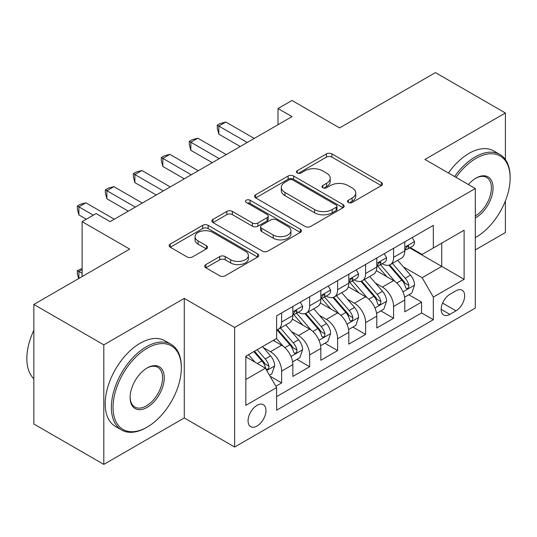 <?xml version="1.0" encoding="UTF-8"?>
<svg xmlns="http://www.w3.org/2000/svg" width="537" height="537" viewBox="0 0 537 537"><rect width="100%" height="100%" fill="white"/><g stroke="black" fill="none" stroke-linecap="round" stroke-linejoin="round"><path stroke-width="0.81" d="M348.338 202.462A2.719 1.571 0 0 0 352.185 202.462L381.371 185.614A3.887 2.242 0 0 0 382.505 184.03A3.887 2.242 0 0 0 381.371 182.439L331.92 153.897A3.887 2.242 0 0 0 326.429 153.897L297.243 170.746A2.719 1.571 0 0 0 296.444 171.853A2.719 1.571 0 0 0 297.243 172.968A2.719 1.571 0 0 0 301.089 172.968L304.868 170.786A12.432 7.176 0 0 1 322.448 170.786L326.57 173.162A12.432 7.176 0 0 1 330.208 178.237A12.432 7.176 0 0 1 326.57 183.312L322.791 185.493A2.719 1.571 0 0 0 321.992 186.608A2.719 1.571 0 0 0 322.791 187.715A2.719 1.571 0 0 0 326.637 187.715L330.409 185.533A12.432 7.176 0 0 1 347.989 185.533L352.111 187.916A12.432 7.176 0 0 1 355.756 192.991A12.432 7.176 0 0 1 352.111 198.066L348.338 200.241A2.719 1.571 0 0 0 347.54 201.355A2.719 1.571 0 0 0 348.338 202.462L348.338 200.241M257.028 426.029A12.666 7.31 120 0 0 265.298 414.873A12.666 7.31 120 0 0 263.358 404.723A12.666 7.31 120 0 0 257.028 405.348A12.666 7.31 120 0 0 248.752 416.511A12.666 7.31 120 0 0 250.692 426.66A12.666 7.31 120 0 0 257.028 426.029M205.839 264.593A3.887 2.242 0 0 0 204.704 266.177A3.887 2.242 0 0 0 205.839 267.762L219.714 275.77A3.887 2.242 0 0 0 225.204 275.77L257.619 257.062A3.887 2.242 0 0 0 258.76 255.471A3.887 2.242 0 0 0 257.619 253.887L208.175 225.339A3.887 2.242 0 0 0 202.684 225.339L170.269 244.053A3.887 2.242 0 0 0 169.128 245.644A3.887 2.242 0 0 0 170.269 247.228L187.024 256.901A3.887 2.242 0 0 0 192.514 256.901L206.389 248.893A3.887 2.242 0 0 0 207.53 247.309A3.887 2.242 0 0 0 206.389 245.718L198.079 240.925A10.391 6.001 0 0 1 195.038 236.683A10.391 6.001 0 0 1 201.449 231.138A10.391 6.001 0 0 1 212.773 232.44L245.328 251.229A10.391 6.001 0 0 1 248.369 255.471A10.391 6.001 0 0 1 241.952 261.016A10.391 6.001 0 0 1 230.628 259.713L225.204 256.585A3.887 2.242 0 0 0 219.714 256.585L205.839 264.593L205.839 267.762M505.391 159.543L505.391 112.992L435.433 72.596L339.579 127.934L292.007 100.466L278.012 108.548L292.007 116.623L110.105 221.647L96.11 213.565L82.121 221.647L82.121 276.575M103.809 344.841L103.809 464.404L184.265 417.954L184.265 298.391L103.809 344.841L33.844 304.445L129.692 249.108L82.121 221.647M184.265 298.391L234.635 327.469L475.305 188.521L475.305 308.084L234.635 447.032L234.635 327.469M505.391 112.992L424.935 159.442L475.305 188.521M305.144 226.453A3.887 2.242 0 0 0 310.634 226.453L343.049 207.738A3.887 2.242 0 0 0 344.183 206.154A3.887 2.242 0 0 0 343.049 204.563L293.605 176.022A3.887 2.242 0 0 0 288.107 176.022L255.699 194.73A3.887 2.242 0 0 0 254.558 196.32A3.887 2.242 0 0 0 255.699 197.905L305.144 226.453M247.309 203.053A2.719 1.571 0 0 1 250.067 203.436L250.067 200.207L300.331 229.225A3.887 2.242 0 0 1 301.472 230.809A3.887 2.242 0 0 1 300.331 232.4L267.923 251.115A3.887 2.242 0 0 1 262.425 251.115L212.981 222.566L212.981 219.391A3.887 2.242 0 0 0 211.847 220.982A3.887 2.242 0 0 0 212.981 222.566M212.981 219.391L226.856 211.383A3.887 2.242 0 0 1 232.346 211.383L252.397 222.962A3.887 2.242 0 0 0 257.894 222.962L267.097 217.646A3.887 2.242 0 0 0 268.232 216.062A3.887 2.242 0 0 0 267.097 214.478L246.221 202.422A2.719 1.571 0 0 1 245.422 201.315A2.719 1.571 0 0 1 247.101 199.865A2.719 1.571 0 0 1 250.067 200.207M103.809 464.404L33.844 424.008L33.844 304.445M475.305 249.92L505.391 232.555L505.391 200.925M275.843 386.244L281.65 382.894L270.037 376.189M263.432 347.654L270.46 351.708A15.828 9.142 60 0 1 281.65 371.094L292.846 364.636L292.846 376.43L309.641 366.737L296.907 359.381M291.416 331.497L298.444 335.551A15.828 9.142 60 0 1 309.641 354.937L320.831 348.479L320.831 360.273L337.625 350.58L324.892 343.224M319.401 315.34L326.429 319.394A15.828 9.142 60 0 1 337.625 338.78L348.815 332.322L348.815 344.116L365.61 334.423L352.876 327.067M347.385 299.183L354.413 303.237A15.828 9.142 60 0 1 365.61 322.623L376.799 316.165L376.799 327.959L393.594 318.266L393.594 306.466A15.828 9.142 -120 0 0 382.398 287.08L375.37 283.026M380.861 310.91L393.594 318.266M292.846 364.636A15.828 9.142 -120 0 0 281.65 345.244L273.259 340.398M320.831 348.479A15.828 9.142 -120 0 0 309.641 329.087L292.329 319.099M348.815 332.322A15.828 9.142 -120 0 0 337.625 312.93L320.314 302.942M376.799 316.165A15.828 9.142 -120 0 0 365.61 296.773L348.298 286.785M456 290.799L449.845 294.35A12.27 7.082 120 0 0 441.83 305.164A12.27 7.082 120 0 0 443.71 314.997A12.27 7.082 120 0 0 449.845 314.387L456 310.829A12.27 7.082 120 0 0 464.015 300.022A12.27 7.082 120 0 0 462.135 290.188A12.27 7.082 120 0 0 456 290.799M245.832 379.498L265.419 368.187L276.615 387.58L276.615 410.194L433.332 319.716L433.332 297.095L422.136 277.71L403.354 266.869M276.615 387.58L245.832 405.348L245.832 356.232L276.615 338.458L276.615 315.837L433.332 225.359L433.332 247.98L464.116 230.205L464.116 279.327L433.332 297.095M298.297 312.198L298.444 312.286A15.828 9.142 60 0 0 306.358 313.071L317.555 306.607A15.828 9.142 -120 0 0 320.831 299.357L320.831 290.309M326.281 296.041L326.429 296.129A15.828 9.142 60 0 0 334.343 296.914L345.539 290.45A15.828 9.142 -120 0 0 348.815 283.2L348.815 274.152M354.266 279.884L354.413 279.972A15.828 9.142 60 0 0 362.327 280.757L373.524 274.293A15.828 9.142 -120 0 0 376.799 267.043L376.799 257.995M276.615 396.628L421.579 312.93L421.579 302.109L404.784 311.802L404.784 300.008A15.828 9.142 -120 0 0 393.594 280.616L376.289 270.628M382.25 263.727L382.398 263.815A15.828 9.142 -120 0 0 390.312 264.6A15.828 9.142 -120 0 0 393.594 257.351L393.594 248.302M390.312 264.6L401.508 258.136A15.828 9.142 -120 0 0 404.784 250.886L404.784 241.838M281.65 312.93L281.65 321.978A15.828 9.142 60 0 1 278.374 329.228A15.828 9.142 60 0 1 276.615 329.866M278.374 329.228L289.571 322.764A15.828 9.142 -120 0 0 292.846 315.514L292.846 306.466M309.641 296.773L309.641 305.822A15.828 9.142 60 0 1 306.358 313.071M337.625 280.616L337.625 289.665A15.828 9.142 60 0 1 334.343 296.914M365.61 264.459L365.61 273.508A15.828 9.142 60 0 1 362.327 280.757M365.61 322.623L365.61 334.423M337.625 338.78L337.625 350.58M309.641 354.937L309.641 366.737M281.65 371.094L281.65 382.894M265.419 368.187L245.832 356.877M422.136 277.71L441.729 266.399L441.729 243.133L464.116 230.205M409.677 247.899L464.116 279.327M410.234 247.57L422.136 254.444L433.332 247.98M184.265 417.954L234.635 447.032M278.012 108.548L278.012 124.705M408.845 294.753L421.579 302.109M421.579 312.93L433.332 319.716M349.419 202.845L352.111 201.294A12.432 7.176 0 0 0 355.756 196.22L355.756 192.991M330.208 178.237L330.208 181.472A12.432 7.176 0 0 1 326.57 186.547L323.878 188.098M381.317 185.641L331.92 157.126A3.887 2.242 0 0 0 326.429 157.126L298.33 173.35M342.995 207.765L293.605 179.251A3.887 2.242 0 0 0 288.107 179.251L255.746 197.931M336.182 207.262A2.719 1.571 0 0 0 336.974 206.154A2.719 1.571 0 0 0 336.182 205.04L292.779 179.982A2.719 1.571 0 0 0 288.933 179.982L284.952 182.285A12.432 7.176 0 0 0 281.307 187.359A12.432 7.176 0 0 0 284.952 192.434L314.615 209.564A12.432 7.176 0 0 0 332.195 209.564L336.182 207.262L336.182 210.491A2.719 1.571 0 0 0 336.974 209.383L336.974 206.154M281.307 187.359L281.307 190.588A12.432 7.176 0 0 0 284.952 195.663L284.952 192.434M336.182 210.491L332.195 212.793A12.432 7.176 0 0 1 314.615 212.793L284.952 195.663M213.035 222.593L226.856 214.619L226.856 211.383M268.232 216.062L268.232 219.297A3.887 2.242 0 0 1 267.097 220.882L257.894 226.191A3.887 2.242 0 0 1 252.397 226.191L232.346 214.619A3.887 2.242 0 0 0 226.856 214.619M250.067 203.436L300.284 232.427M273.205 234.978A10.391 6.001 0 0 0 284.529 236.273A10.391 6.001 0 0 0 290.947 230.735A10.391 6.001 0 0 0 287.906 226.493L276.434 219.868A3.887 2.242 0 0 0 270.943 219.868L261.741 225.184A3.887 2.242 0 0 0 260.599 226.768A3.887 2.242 0 0 0 261.741 228.353L273.205 234.978L273.205 238.206A10.391 6.001 0 0 0 284.529 239.509A10.391 6.001 0 0 0 290.947 233.964L290.947 230.735M260.599 226.768L260.599 229.997A3.887 2.242 0 0 0 261.741 231.588L261.741 228.353M273.205 238.206L261.741 231.588M248.369 255.471L248.369 258.706A10.391 6.001 0 0 1 241.952 264.244A10.391 6.001 0 0 1 230.628 262.949L225.204 259.814A3.887 2.242 0 0 0 219.714 259.814L205.893 267.795M195.038 236.683L195.038 239.911A10.391 6.001 0 0 0 198.079 244.154L198.079 240.925M206.336 248.92L198.079 244.154M257.565 257.089L208.175 228.574A3.887 2.242 0 0 0 202.684 228.574L170.316 247.255M404.549 297.236L411.785 293.061L414.577 284.979A10.485 6.055 -120 0 0 410.496 275.132L397.709 260.331M395.145 281.643L380.532 264.721M386.835 276.716L378.35 266.896A25.132 14.512 -120 0 0 377.571 266.016M388.889 265.171L401.824 280.139A10.485 6.055 60 0 1 405.563 287.369L406.321 288.611L407.737 288.409L408.691 287.255L408.919 285.429A10.485 6.055 -120 0 0 405.18 278.2L392.393 263.399M389.647 264.922L403.542 281.012A5.343 3.088 60 0 1 404.891 283.1L408.919 285.429M412.201 237.562L414.577 241.677A10.485 6.055 60 0 1 412.409 246.322L407.093 249.39A10.485 6.055 -120 0 0 408.919 246.973L408.697 246.04L407.388 246.302L405.563 248.913A10.485 6.055 60 0 1 404.784 250.403M247.228 142.473L218.828 126.074L225.822 122.04L254.229 138.439M405.14 249.88L405.18 249.88A10.485 6.055 -120 0 0 407.093 249.39M240.234 146.514L218.828 134.156L218.828 126.074L217.29 125.188L220.083 123.57L225.822 122.04M218.828 134.156L217.29 128.417L217.29 125.188M475.305 237.629A48.283 27.877 120 0 0 476.01 237.24L476.01 237.24A48.283 27.877 120 0 0 510.15 178.103A48.283 27.877 120 0 0 476.01 158.388A48.283 27.877 120 0 0 456.02 177.385M476.01 237.24L475.305 237.643L476.01 237.24M454.584 176.559A49.471 28.562 -60 0 1 475.171 156.938A49.471 28.562 -60 0 1 499.907 154.488A49.471 28.562 -60 0 1 510.15 177.129L510.15 178.103M468.418 184.54A24.145 13.935 -60 0 1 476.01 178.103A24.145 13.935 -60 0 1 493.08 187.957A24.145 13.935 -60 0 1 476.01 217.525A24.145 13.935 -60 0 1 475.305 217.915M448.429 173.001A49.471 28.562 -60 0 1 469.009 153.381A49.471 28.562 -60 0 1 493.745 150.931L499.907 154.488M475.305 215.988A22.957 13.25 120 0 0 490.194 195.75A22.957 13.25 120 0 0 486.643 177.452A22.957 13.25 120 0 0 475.581 178.351M146.346 427.566L147.185 427.083A48.283 27.877 120 0 0 181.325 367.946A48.283 27.877 120 0 0 147.185 348.231A48.283 27.877 120 0 0 113.045 407.368A48.283 27.877 120 0 0 147.185 427.083L146.346 427.566A49.471 28.562 -60 0 1 121.61 430.016A49.471 28.562 -60 0 1 114.025 390.372A49.471 28.562 -60 0 1 146.346 346.781A49.471 28.562 -60 0 1 171.081 344.331A49.471 28.562 -60 0 1 181.325 366.979L181.325 367.946M147.185 407.368A24.145 13.935 -60 0 1 130.115 397.514A24.145 13.935 -60 0 1 147.185 367.946L147.185 367.946A24.145 13.935 -60 0 1 164.255 377.8A24.145 13.935 -60 0 1 147.185 407.368M130.122 397.018A22.957 13.25 120 0 0 134.868 407.053A22.957 13.25 120 0 0 146.346 405.918A22.957 13.25 120 0 0 161.342 385.687A22.957 13.25 120 0 0 157.824 367.295A22.957 13.25 120 0 0 146.762 368.201M121.61 430.016L115.455 426.459A49.471 28.562 -60 0 1 107.87 386.821A49.471 28.562 -60 0 1 140.191 343.224A49.471 28.562 -60 0 1 164.926 340.773L171.081 344.331M33.844 378.773A49.471 28.562 -60 0 1 33.844 330.302M376.565 313.393L383.801 309.218L386.593 301.136A10.485 6.055 -120 0 0 382.512 291.289L369.724 276.488M367.16 297.8L352.547 280.878M358.844 292.873L350.366 283.053A25.132 14.512 -120 0 0 349.587 282.173M360.904 281.328L373.833 296.296A10.485 6.055 60 0 1 377.578 303.526L378.337 304.768L379.753 304.566L380.706 303.412L380.934 301.586A10.485 6.055 -120 0 0 377.196 294.357L364.408 279.555M361.663 281.079L375.558 297.169A5.343 3.088 60 0 1 376.907 299.257L380.934 301.586M348.58 329.55L355.816 325.375L358.609 317.293A10.485 6.055 -120 0 0 354.527 307.446L341.74 292.645M339.176 313.957L324.563 297.035M330.859 309.03L322.381 299.21A25.132 14.512 -120 0 0 321.603 298.33M332.92 297.485L345.848 312.453A10.485 6.055 60 0 1 349.587 319.683L350.352 320.925L351.769 320.723L352.722 319.569L352.95 317.743A10.485 6.055 -120 0 0 349.211 310.514L336.424 295.712M333.678 297.236L347.573 313.326A5.343 3.088 60 0 1 348.922 315.414L352.95 317.743M320.596 345.707L327.825 341.532L330.624 333.45A10.485 6.055 -120 0 0 326.543 323.603L313.756 308.802M311.192 330.114L296.578 313.192M302.875 325.187L294.397 315.367A25.132 14.512 -120 0 0 293.618 314.487M304.935 313.642L317.864 328.61A10.485 6.055 60 0 1 321.603 335.84L322.368 337.082L323.784 336.88L324.731 335.726L324.966 333.9A10.485 6.055 -120 0 0 321.227 326.671L308.439 311.869M305.694 313.393L319.589 329.483A5.343 3.088 60 0 1 320.938 331.571L324.966 333.9M292.611 361.864L299.841 357.689L302.64 349.607A10.485 6.055 -120 0 0 298.559 339.76L285.771 324.959M283.207 346.271L276.515 338.518M274.89 341.344L273.803 340.082M276.951 329.792L289.879 344.767A10.485 6.055 60 0 1 293.618 351.997L294.383 353.239L295.8 353.037L296.746 351.883L296.981 350.057A10.485 6.055 -120 0 0 293.242 342.828L280.455 328.026M277.71 329.55L291.604 345.64A5.343 3.088 60 0 1 292.954 347.728L296.981 350.057M384.217 253.719L386.593 257.834A10.485 6.055 60 0 1 384.425 262.479L379.109 265.547A10.485 6.055 -120 0 0 380.934 263.13L380.713 262.197L379.404 262.459L377.578 265.07A10.485 6.055 60 0 1 376.799 266.56M219.244 158.63L190.843 142.231L197.838 138.19L226.245 154.596M377.155 266.037L377.196 266.037A10.485 6.055 -120 0 0 379.109 265.547M212.249 162.671L190.843 150.313L190.843 142.231L189.306 141.345L192.098 139.727L197.838 138.19M190.843 150.313L189.306 144.574L189.306 141.345M356.232 269.876L358.609 273.991A10.485 6.055 60 0 1 356.44 278.636L351.124 281.703A10.485 6.055 -120 0 0 352.95 279.287L352.728 278.354L351.42 278.616L349.587 281.227A10.485 6.055 60 0 1 348.815 282.717M191.259 174.787L162.859 158.388L169.853 154.347L198.26 170.753M349.164 282.193L349.211 282.193A10.485 6.055 -120 0 0 351.124 281.703M184.265 178.828L162.859 166.47L162.859 158.388L161.315 157.502L164.114 155.884L169.853 154.347M162.859 166.47L161.315 160.731L161.315 157.502M328.248 286.026L330.624 290.148A10.485 6.055 60 0 1 328.456 294.793L323.14 297.86A10.485 6.055 -120 0 0 324.966 295.444L324.744 294.511L323.428 294.773L321.603 297.384A10.485 6.055 60 0 1 320.831 298.874M163.275 190.944L134.874 174.545L141.869 170.504L170.269 186.91M321.18 298.35L321.227 298.35A10.485 6.055 -120 0 0 323.14 297.86M156.28 194.985L134.874 182.627L134.874 174.545L133.33 173.659L136.13 172.041L141.869 170.504M134.874 182.627L133.33 176.888L133.33 173.659M300.264 302.183L302.64 306.305A10.485 6.055 60 0 1 300.472 310.95L295.155 314.017A10.485 6.055 -120 0 0 296.981 311.601L296.76 310.668L295.444 310.93L293.618 313.541A10.485 6.055 60 0 1 292.846 315.031M135.29 207.101L106.89 190.702L113.884 186.661L142.285 203.067M293.195 314.507L293.242 314.507A10.485 6.055 -120 0 0 295.155 314.017M128.296 211.142L106.89 198.784L106.89 190.702L105.346 189.816L108.145 188.198L113.884 186.661M106.89 198.784L105.346 193.045L105.346 189.816M269.48 375.215L271.856 373.846L274.655 365.764A10.485 6.055 -120 0 0 270.574 355.917L262.519 346.6M255.008 362.173L248.53 354.675M246.906 357.501L245.832 356.253M253.847 351.607L261.895 360.924A10.485 6.055 60 0 1 265.634 368.154L266.399 369.396L267.815 369.194L268.762 368.04L268.997 366.214A10.485 6.055 -120 0 0 265.251 358.984L257.203 349.668M254.491 351.232L263.62 361.797A5.343 3.088 60 0 1 264.969 363.885L268.997 366.214M82.121 269.634L78.899 271.487L82.121 273.346M78.637 278.589L77.362 273.83L77.362 270.601L82.121 268.46M77.362 270.601L78.899 271.487L78.899 278.435M93.317 215.183L78.899 206.859L85.9 202.818L114.3 219.224M86.316 219.224L78.899 214.941L78.899 206.859L77.362 205.973L80.161 204.355L85.9 202.818M78.899 214.941L77.362 209.202L77.362 205.973M270.46 351.708L281.65 345.244M298.444 335.551L309.641 329.087M326.429 319.394L337.625 312.93M354.413 303.237L365.61 296.773M382.398 287.08L393.594 280.616M393.594 257.351L404.784 250.886M281.65 321.978L292.846 315.514M309.641 305.822L320.831 299.357M337.625 289.665L348.815 283.2M365.61 273.508L376.799 267.043M393.594 306.466L404.784 300.008M442.582 303.083L456 310.829M441.166 309.379L449.845 314.387M352.111 201.294L352.111 198.066M322.791 187.715L322.791 185.493M326.57 186.547L326.57 183.312M297.243 172.968L297.243 170.746M326.429 157.126L326.429 153.897M331.92 157.126L331.92 153.897M381.371 185.614L381.371 182.439M255.699 197.905L255.699 194.73M288.107 179.251L288.107 176.022M293.605 179.251L293.605 176.022M343.049 207.738L343.049 204.563M314.615 212.793L314.615 209.564M332.195 212.793L332.195 209.564M232.346 214.619L232.346 211.383M252.397 226.191L252.397 222.962M257.894 226.191L257.894 222.962M267.097 220.882L267.097 217.646M300.331 232.4L300.331 229.225M219.714 259.814L219.714 256.585M225.204 259.814L225.204 256.585M230.628 262.949L230.628 259.713M206.389 248.893L206.389 245.718M170.269 247.228L170.269 244.053M202.684 228.574L202.684 225.339M208.175 228.574L208.175 225.339M257.619 257.062L257.619 253.887M402.951 291.86L414.51 285.181M405.18 278.2L410.496 275.132M396.816 283.026L401.824 280.139M414.51 241.556L404.784 247.174M407.563 246.188L408.919 246.973M374.967 308.016L386.526 301.338M377.196 294.357L382.512 291.289M368.832 299.183L373.833 296.296M346.983 324.173L358.541 317.495M349.211 310.514L354.527 307.446M340.847 315.34L345.848 312.453M318.998 340.324L330.557 333.652M321.227 326.671L326.543 323.603M312.863 331.497L317.864 328.61M291.014 356.481L302.573 349.809M293.242 342.828L298.559 339.76M284.878 347.654L289.879 344.767M386.526 257.713L376.799 263.331M379.578 262.345L380.934 263.13M358.541 273.87L348.815 279.488M351.594 278.502L352.95 279.287M330.557 290.027L320.831 295.645M323.61 294.659L324.966 295.444M302.573 306.184L292.846 311.802M295.625 310.816L296.981 311.601M266.748 370.49L274.588 365.966M265.251 358.984L270.574 355.917M257.371 363.542L261.895 360.924"/></g></svg>
